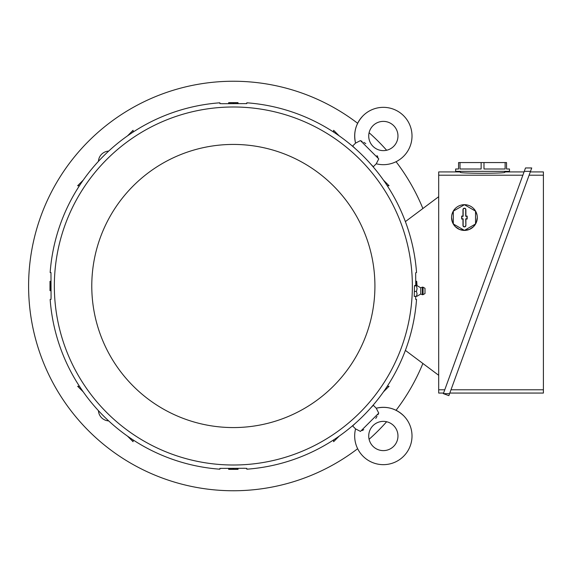 <?xml version="1.0" encoding="UTF-8"?>
<svg xmlns="http://www.w3.org/2000/svg" width="572" height="572" viewBox="0 0 572 572"><rect width="100%" height="100%" fill="white"/><g stroke="black" fill="none" stroke-linecap="round" stroke-linejoin="round"><path stroke-width="0.86" d="M363.07 115.737A28.664 28.664 0 0 0 355.57 143.1L360.46 140.59L378.757 158.894L376.254 163.785A28.664 28.664 0 0 0 403.61 115.737A28.664 28.664 0 0 0 363.07 115.737C355.755 123.538 353.253 132.661 355.57 143.1L352.652 146.017L354.962 148.334M393.686 146.346A14.622 14.622 0 0 1 373.001 146.346A14.622 14.622 0 0 1 373.001 125.668A14.622 14.622 0 0 1 393.686 125.668A14.622 14.622 0 0 1 393.686 146.346M377.913 157.236L377.005 155.591M365.794 143.601L363.763 142.349M362.112 141.434L361.154 140.941M376.247 163.785L373.33 166.702L371.013 164.386M378.757 158.894L360.46 140.59M333.619 132.089L333.619 130.302L339.182 135.864M383.49 180.166L389.053 185.728L387.258 185.728M405.384 221.614L438.688 196.704M443.579 393.057L438.688 393.057L438.688 171.922L460.331 171.922M444.766 389.782L438.688 389.782M460.331 171.343L460.331 172.444C461.647 172.908 469.054 173.194 482.561 173.302C496.06 173.194 503.474 172.908 504.79 172.444L504.79 171.343L504.79 171.922L524.059 171.922M438.688 175.196L522.872 175.196M460.002 162.562L481.131 162.562L481.131 168.997L460.002 168.997L460.002 162.562L458.572 162.562L458.572 168.997L455.648 168.997L455.648 171.343L509.473 171.343L509.473 168.997L506.542 168.997L506.542 162.562L505.119 162.562L505.119 168.997L483.983 168.997L483.983 162.562L505.119 162.562M481.131 162.562L483.983 162.562M524.274 171.343L530.501 171.343L448.863 395.638L443.364 393.643L525.504 167.961L531.731 167.961L530.501 171.343L531.731 167.961M529.1 175.196L543.4 175.196L543.4 393.057L449.806 393.057M543.4 389.782L450.993 389.782M530.287 171.922L543.4 171.922L543.4 175.196M443.364 393.643L449.592 393.643M475.983 211.897L477.055 215.079M477.298 217.553L476.312 222.479L473.523 226.662L469.347 229.443L464.428 230.423L459.502 229.443L455.326 226.662L452.538 222.479L451.558 217.553A12.87 12.87 0 0 1 470.863 206.406A12.87 12.87 0 0 1 464.428 230.423A12.87 12.87 0 0 1 451.558 217.553M451.794 215.079L452.867 211.897M453.31 211.139L453.31 223.974L464.428 230.387L475.539 223.974L475.539 211.139L464.428 204.719L453.31 211.139M465.887 225.454A1.466 1.466 0 0 1 464.428 226.912A1.466 1.466 0 0 1 462.962 225.454L462.962 219.019L461.675 219.019L461.675 216.094L462.962 216.094L462.962 209.659A1.466 1.466 0 0 1 464.428 208.194A1.466 1.466 0 0 1 465.887 209.659L465.887 216.094L467.174 216.094L467.174 219.019L465.887 219.019L465.887 225.454L465.701 218.833L466.988 218.833L466.988 216.28L465.701 216.28L465.701 209.659A1.28 1.28 0 0 0 464.428 208.38A1.28 1.28 0 0 0 463.148 209.659L463.148 216.28L461.861 216.28L461.861 218.833L463.148 218.833L463.148 225.454A1.28 1.28 0 0 0 464.428 226.734A1.28 1.28 0 0 0 465.701 225.454M438.688 375.296L405.384 350.386M339.182 436.136L333.619 441.698L333.619 439.911M387.258 386.272L389.053 386.272L383.49 391.834M360.46 431.41L378.757 413.106L360.46 431.41L355.57 428.9L352.652 425.983L354.962 423.666M371.013 407.614L373.33 405.298L376.254 408.215L378.678 413.005M355.57 428.9L355.57 428.9A28.664 28.664 0 0 0 403.61 456.263A28.664 28.664 0 0 0 376.254 408.215M373.001 446.332A14.622 14.622 0 0 1 373.001 425.654A14.622 14.622 0 0 1 393.686 425.654A14.622 14.622 0 0 1 393.686 446.332A14.622 14.622 0 0 1 373.001 446.332M362.112 430.566L363.763 429.651M375.754 418.447L377.005 416.409M377.913 414.764L378.414 413.806M98.448 161.333A10.825 10.825 0 0 1 108.68 151.094M108.68 420.906A10.825 10.825 0 0 1 98.448 410.667M357.65 123.295A204.747 204.747 0 0 0 28.6 286A204.747 204.747 0 0 0 357.65 448.705M369.09 439.289A204.747 204.747 0 0 0 386.636 421.743M396.053 410.303A204.747 204.747 0 0 0 422.88 363.47M422.88 208.53A204.747 204.747 0 0 0 396.053 161.697M386.636 150.257A204.747 204.747 0 0 0 369.09 132.711M415.772 285.442L415.658 272.801L416.545 272.544A183.691 183.691 0 0 0 246.804 102.803L246.804 103.618L222.193 103.718L219.898 103.618L219.898 102.803A183.691 183.691 0 0 0 50.15 272.544L50.965 272.544L51.072 297.154L50.972 299.456L50.15 299.456A183.691 183.691 0 0 0 219.898 469.197L219.898 468.382L244.509 468.282L246.804 468.382L246.804 469.197A183.691 183.691 0 0 0 416.545 299.456L415.73 299.456L415.644 296.418M412.362 286A179.007 179.007 0 0 0 233.347 106.993A179.007 179.007 0 0 0 54.34 286A179.007 179.007 0 0 0 233.347 465.007A179.007 179.007 0 0 0 412.362 286M414.5 285.921L417.081 285.678L414.707 285.442L414.5 285.921L414.228 296.418L417.067 296.21L420.763 294.029L420.763 287.83L422.365 287.13L422.365 294.73L420.763 294.029M416.452 285.921L417.081 288.66L416.452 291.405L417.081 293.915L416.452 296.418M423.065 294.659L424.996 293.565L424.996 288.295L423.065 287.194L423.065 294.659L422.365 294.73M416.452 291.405L414.335 291.405M374.917 286A141.57 141.57 0 0 0 233.347 144.43A141.57 141.57 0 0 0 91.777 286A141.57 141.57 0 0 0 233.347 427.57A141.57 141.57 0 0 0 374.917 286M50.958 281.317L50.1 281.317L50.1 290.683L50.958 290.683M50 290.683L50 281.317M50.929 286L50.1 286M228.671 468.389L228.671 469.247L238.031 469.247L238.031 468.389M238.031 469.355L228.671 469.355M233.347 468.418L233.347 469.247M416.638 285.485L416.602 281.317L415.737 281.317M416.702 281.317L417.038 285.628M238.031 103.611L238.031 102.753L228.671 102.753L228.671 103.611M228.671 102.645L238.031 102.645M233.347 103.582L233.347 102.753M127.513 135.864L133.083 130.302L133.083 132.089M79.444 185.728L77.649 185.728L83.212 180.166M83.212 391.834L77.649 386.272L79.444 386.272M133.083 439.911L133.083 441.698L127.513 436.136M376.247 408.215C386.693 405.906 395.81 408.408 403.61 415.722M417.067 285.65L420.763 287.83M423.065 287.194L422.365 287.13"/></g></svg>
